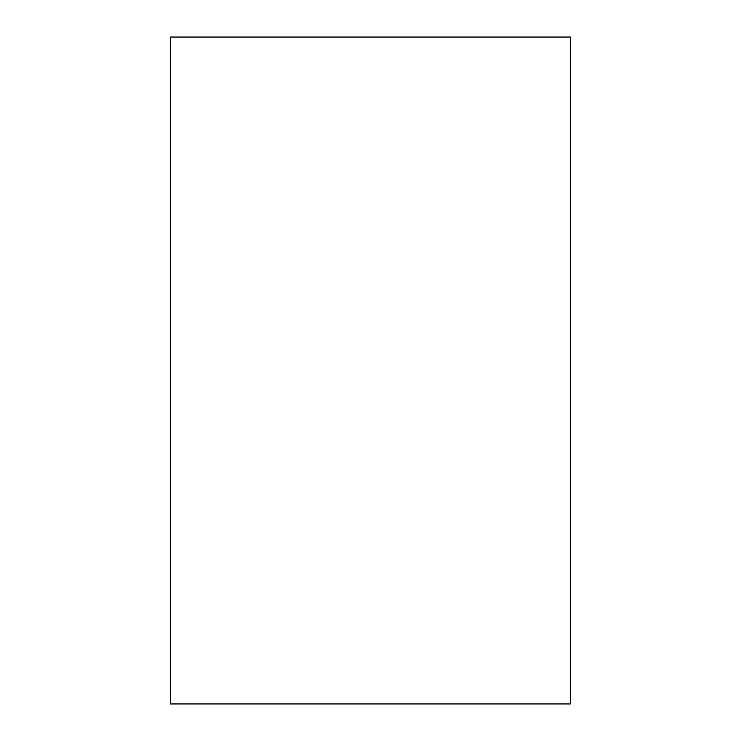 <?xml version="1.0" encoding="UTF-8"?>
<svg xmlns="http://www.w3.org/2000/svg" width="741" height="741" viewBox="0 0 741 741"><rect width="100%" height="100%" fill="white"/><g stroke="black" fill="none" stroke-linecap="round" stroke-linejoin="round"><path stroke-width="0.56" stroke-dasharray="3.71 2.78" d="M170.43 703.95L570.57 703.95M170.43 37.05L570.57 37.05"/><path stroke-width="1.11" d="M570.57 703.95L170.43 703.95L170.43 37.05L570.57 37.05L570.57 703.95"/></g></svg>
